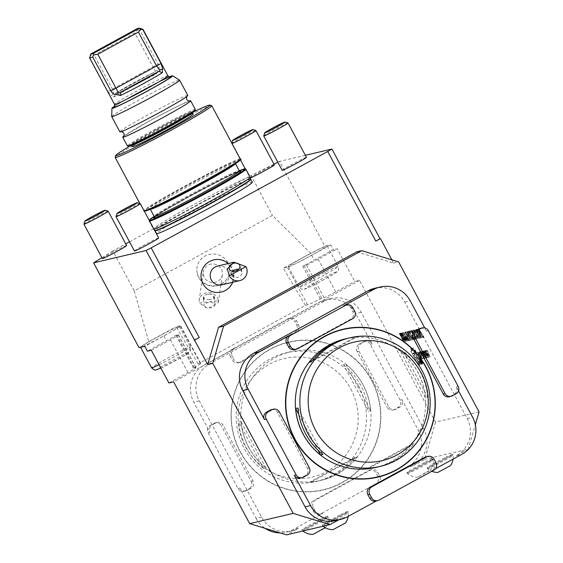 <?xml version="1.0" encoding="UTF-8"?>
<svg xmlns="http://www.w3.org/2000/svg" width="563" height="563" viewBox="0 0 563 563"><rect width="100%" height="100%" fill="white"/><g stroke="black" fill="none" stroke-linecap="round" stroke-linejoin="round"><path stroke-width="0.42" stroke-dasharray="2.81 2.11" d="M400.947 333.007L405.677 341.445L405.149 339.017L403.347 336.85L401.834 332.796L403.052 336.92L400.807 333.043M400.567 333.169L405.114 341.65L405.979 341.241L405.149 339.017M403.622 332.374L408.344 340.819L407.795 338.384L406.317 336.308L405.719 336.294L403.481 332.409M403.242 332.543L407.788 341.023L408.639 340.608L407.795 338.384M407.528 331.459L411.933 339.975L410.209 336.456L411.032 336.266L413.045 339.714L408.499 331.227L410.568 335.393L409.744 335.59L407.387 331.487M412.968 337.061L413.538 338.863L411.975 337.026L413.777 339.855L413.143 337.089L409.575 331.952L410.321 331.783L409.85 330.91L408.766 331.164L412.968 337.061L413.298 338.989L412.116 336.991M412.454 335.076L414.896 339.278L415.55 339.123L413.298 336.421L412.552 333.395L410.124 330.678L411.18 333.043L410.863 331.403L412.426 333.465L413.045 335.428L412.215 335.203L414.896 339.278M414.657 339.405L415.311 339.25L413.017 336.301L412.313 333.528L410.153 330.671L410.948 333.176L410.863 331.403L412.426 333.465M412.186 333.592L413.073 335.414L412.215 335.203M411.518 330.516L416.064 338.996L411.377 330.551M416.36 337.948L412.278 330.34L416.113 338.011M417.218 336.055L417.795 337.856L416.226 336.02L418.027 338.856L417.401 336.09L413.826 330.953L414.572 330.777L414.108 329.911L413.017 330.164L417.218 336.055L417.556 337.99L416.374 335.991M418.83 337.371L414.889 329.721L418.583 337.427M416.5 331.114L420.181 338.032L416.5 330.08L421.208 337.793L416.043 329.207L416.261 331.248L420.181 338.032M419.942 338.159L416.761 331.917L416.261 330.207L417.612 331.431M420.786 335.837L417.211 329.179L421.617 337.694L419.125 330.762L422.848 337.406L418.302 328.919L420.547 335.97L417.211 329.179M418.569 328.855L423.327 336.315L422.714 336.456L423.179 337.328L424.023 337.124L419.266 329.672L419.921 329.517L419.456 328.651L418.33 328.989L423.327 336.315M356.759 251.865L393.586 263.09L391.841 259.832M393.586 263.09L398.625 261.901M479.057 411.912L435.53 422.159L359.511 280.388L354.746 281.507L337.209 248.797L333.268 249.719L314.203 260.127A23.4 1.049 151.8 0 1 302.718 266.208L306.497 264.976A11.288 0.507 -28.2 0 0 318.144 259.198L337.209 248.797M305.35 155.311L279.459 161.405L324.942 246.221L326.772 245.792A22.02 0.985 151.8 0 1 327.117 245.792A22.02 0.985 151.8 0 1 308.172 257.066A22.02 0.985 151.8 0 1 288.305 266.602A22.02 0.985 151.8 0 1 305.639 256.193A22.02 0.985 151.8 0 1 326.772 245.792L330.664 244.877L333.268 249.719M411.018 348.624L414.03 347.92L422.56 363.832L419.548 364.535L411.018 348.624L409.829 349.278L414.03 347.92M427.345 350.095L430.076 356.745L429.555 356.872L425.339 350.566L426.571 351.762L427.528 351.537L426.972 350.186L427.345 350.095L426.156 350.749L428.879 357.399L430.076 356.745M427.76 355.654L428.239 356.935A10.197 1.682 61.4 0 1 428.056 357.216A10.197 1.682 61.4 0 1 427.986 357.238L426.853 357.505L423.383 351.031L424.692 352.734L425.522 352.537L424.713 350.714L425.065 350.629L426.071 352.895A10.197 1.682 61.4 0 1 425.945 353.135L426.029 353.297A10.197 1.682 61.4 0 1 426.36 353.43L427.76 355.654L426.571 356.309L427.043 357.582A10.197 1.682 61.4 0 1 426.86 357.864A10.197 1.682 61.4 0 1 426.789 357.892L425.663 358.159L422.187 351.678L423.503 353.381L424.326 353.191L425.522 352.537L424.333 353.184L423.524 351.368L423.876 351.284L424.882 353.543A10.197 1.682 61.4 0 1 424.755 353.782L425.945 353.135L424.84 353.944A10.197 1.682 61.4 0 1 425.164 354.078L426.571 356.309M425.839 356.112L426.318 357.385A10.197 1.682 61.4 0 1 426.135 357.667A10.197 1.682 61.4 0 1 426.064 357.695L425.389 357.85A10.197 1.682 61.4 0 1 424.896 357.723L421.659 351.678A10.197 1.682 61.4 0 1 421.842 351.403A10.197 1.682 61.4 0 1 421.912 351.375L422.588 351.213A10.197 1.682 61.4 0 1 423.08 351.347L425.058 354.648L424.15 354.859L423.657 353.93L424.206 353.803L423.925 353.275L423.341 352.508L422.56 352.691L424.052 355.788L424.636 356.562L425.417 356.372L425.255 355.774L425.839 356.112L424.65 356.759L425.128 358.033A10.197 1.682 61.4 0 1 424.945 358.314A10.197 1.682 61.4 0 1 424.868 358.342L424.192 358.504A10.197 1.682 61.4 0 1 423.707 358.371L420.47 352.332A10.197 1.682 61.4 0 1 420.652 352.051A10.197 1.682 61.4 0 1 420.723 352.023L421.398 351.868A10.197 1.682 61.4 0 1 421.884 351.995L423.869 355.295L422.961 355.506L422.461 354.577L423.017 354.451L422.736 353.93L423.925 353.275M421.821 352.867L420.842 353.092L423.615 358.265L423.263 358.349L419.787 351.875L421.124 351.558L421.821 352.867L419.653 353.747L420.842 353.092M422.194 360.672A2.892 0.479 61.4 0 1 423.102 363.318A2.892 0.479 61.4 0 1 421.293 361.01A2.892 0.479 61.4 0 1 420.329 358.244A2.892 0.479 61.4 0 1 422.194 360.672M419.702 353.381L419.146 352.023L419.519 351.938L422.25 358.589L421.729 358.708L417.514 352.41L418.745 353.606L419.702 353.381L418.513 354.028L417.957 352.677L419.146 352.023M405.578 331.917L410.884 340.221L407.098 331.558L408.161 334.373L407.436 334.542L405.733 331.881L405.339 332.043L410.884 340.221M404.959 332.064L409.16 340.629L409.998 340.425L405.107 332.029L404.72 332.191L409.041 339.672M402.306 332.684L407.028 341.129L406.479 338.694L405.001 336.618L404.403 336.604L402.165 332.719M401.926 332.853L406.472 341.333L407.323 340.918L406.479 338.694M399.596 333.324L403.995 341.84L404.621 341.565L403.791 339.334L401.989 337.167L400.476 333.12L401.693 337.237L399.449 333.359M399.209 333.486L403.762 341.973L404.621 341.565L403.791 339.334M340.629 514.589A14.448 0.647 151.8 0 1 347.744 511.422A14.448 0.647 151.8 0 1 335.316 518.819A14.448 0.647 151.8 0 1 322.275 525.075A14.448 0.647 151.8 0 1 340.629 514.589M320.467 519.332A14.448 0.647 151.8 0 1 327.589 516.165A14.448 0.647 151.8 0 1 315.153 523.562A14.448 0.647 151.8 0 1 302.113 529.825A14.448 0.647 151.8 0 1 320.467 519.332M338.757 519.832L341.931 518.101A27.524 27.123 -103.2 0 1 335.238 520.655M435.53 422.159L424.699 459.401L412.785 465.911A27.524 27.123 76.8 0 0 423.615 428.668L361.242 312.338A27.524 27.123 76.8 0 0 331.107 298.552A27.524 27.123 76.8 0 0 324.422 301.114L210.041 363.55A27.524 27.123 76.8 0 0 199.203 400.793L261.577 517.123A27.524 27.123 76.8 0 0 291.711 530.902A27.524 27.123 76.8 0 0 298.404 528.347L286.49 534.85M412.785 465.911L407.33 467.191L377.541 483.448A5.503 5.426 76.8 0 0 379.708 476.002L377.759 472.364A5.503 5.426 76.8 0 0 370.398 470.119L315.59 500.043A5.503 5.426 76.8 0 0 313.422 507.488L315.371 511.127A5.503 5.426 76.8 0 0 322.733 513.372L292.95 529.628A27.524 27.123 76.8 0 1 286.264 532.19A27.524 27.123 76.8 0 1 280.092 532.901M379.708 476.002L377.879 476.432A5.503 5.426 -103.2 0 1 375.711 483.884L320.903 513.801A5.503 5.426 -103.2 0 1 313.535 511.556L315.371 511.127M424.699 459.401L468.226 449.154L475.341 424.706M374.634 288.305A27.524 27.123 -103.2 0 1 404.769 302.092L467.142 418.422A27.524 27.123 -103.2 0 1 456.311 455.664L468.226 449.154M426.163 456.797A5.503 5.426 -103.2 0 1 432.194 459.556L434.143 463.187A5.503 5.426 -103.2 0 1 431.976 470.64L435.558 468.683M376.534 500.901L377.168 500.556A5.503 5.426 -103.2 0 1 375.831 501.07M445.474 457.353A14.448 0.647 151.8 0 1 452.596 454.186A14.448 0.647 151.8 0 1 440.167 461.583A14.448 0.647 151.8 0 1 427.127 467.839A14.448 0.647 151.8 0 1 445.474 457.353M425.318 462.096A14.448 0.647 151.8 0 1 432.433 458.929A14.448 0.647 151.8 0 1 420.005 466.326A14.448 0.647 151.8 0 1 406.965 472.589A14.448 0.647 151.8 0 1 425.318 462.096M168.879 382.974L187.943 372.565A11.288 0.507 -28.2 0 0 196.008 367.674A11.288 0.507 -28.2 0 0 195.833 367.674L193.552 368.216L194.27 367.702A23.4 1.049 -28.2 0 0 200.731 363.353A23.4 1.049 -28.2 0 0 200.365 363.353L198.127 363.881L305.357 305.343L307.595 304.815A23.4 1.049 -28.2 0 0 320.263 298.925L324.035 297.693A11.288 0.507 -28.2 0 0 335.689 291.916L354.746 281.507M359.511 280.388L173.643 381.855M151.334 350.256L170.399 339.848A11.288 0.507 -28.2 0 0 178.471 334.957A11.288 0.507 -28.2 0 0 178.295 334.957L176.008 335.499L176.726 334.985A23.4 1.049 151.8 0 1 166.458 340.777L147.4 351.185M198.127 363.881L176.085 326.765L180.223 325.794A23.4 1.049 151.8 0 1 180.589 325.794A23.4 1.049 151.8 0 1 163.861 335.928L144.797 346.336M305.357 305.343L283.316 268.227L310.635 253.315L272.457 215.411L134.247 290.86L112.839 250.936L125.739 243.892M234.018 276.546A5.503 5.426 -103.2 0 1 231.238 273.632L234.018 276.546L231.252 274.202L231.238 273.632M240.788 269.001L241.618 272.401L240.788 269.001M240.718 268.46A5.503 5.426 -103.2 0 1 241.618 272.401M232.625 271.289A5.503 4.011 -18.4 0 0 231.407 275.173A5.503 4.011 -18.4 0 0 237.896 277.242A5.503 4.011 -18.4 0 0 241.851 271.697A5.503 4.011 -18.4 0 0 238.557 269.318M217.487 266.067A9.634 9.494 -103.2 0 1 224.243 283.928A9.634 9.494 -103.2 0 1 221.906 284.822M212.378 291.683A16.461 16.214 76.8 0 0 233.075 272.555A16.461 16.214 76.8 0 0 206.269 263.829M204.186 297.039A5.503 5.306 8.3 0 0 203.644 300.895L204.186 297.039L203.539 299.586L204.031 305.639A5.503 2.745 175.4 0 1 209.295 302.458A5.503 2.745 175.4 0 1 215.003 304.752A5.503 2.745 175.4 0 1 210.203 307.884A5.503 2.745 175.4 0 1 204.031 305.639M214.489 298.629L212.87 295.955L214.482 299.544L214.489 298.629M214.482 299.544A5.503 5.306 8.3 0 0 212.87 295.955M209.527 299.558A5.503 2.745 175.4 0 1 203.356 297.32A5.503 2.745 175.4 0 1 207.036 294.386A5.503 2.745 175.4 0 1 210.217 294.125A5.503 2.745 175.4 0 1 214.327 296.427A5.503 2.745 175.4 0 1 209.527 299.558M218.205 300.684L218.303 302.549L208.014 308.608L199.133 303.056L218.205 300.684A9.634 9.282 8.3 0 0 207.339 292.654A9.634 9.282 8.3 0 0 199.133 300.487A9.634 9.282 8.3 0 0 199.133 303.056M211.498 264.04A9.634 9.282 8.3 0 0 203.292 271.866A9.634 9.282 8.3 0 0 211.491 282.436A9.634 9.282 8.3 0 0 222.357 274.638A9.634 9.282 8.3 0 0 211.498 264.04M221.541 283.766A16.496 15.891 8.3 0 0 229.007 274.92A16.496 15.891 8.3 0 0 215.812 254.216A16.496 15.891 8.3 0 0 196.825 269.825A16.496 15.891 8.3 0 0 197.057 272.393A16.496 15.891 8.3 0 0 197.536 274.364A16.496 15.891 8.3 0 0 221.541 283.766M232.005 143.509A13.765 0.612 151.8 0 1 231.682 143.537A13.765 0.612 151.8 0 1 231.682 143.502A13.765 0.612 151.8 0 1 242.787 136.886A13.765 0.612 151.8 0 1 255.729 130.525A13.765 0.612 151.8 0 1 255.919 130.51M250.366 177.866A13.765 0.612 151.8 0 1 250.099 177.88A13.765 0.612 151.8 0 1 260.936 171.377A13.765 0.612 151.8 0 1 274.146 164.875A13.765 0.612 151.8 0 1 274.357 164.875M83.943 224.151A13.765 0.612 151.8 0 1 95.048 217.536A13.765 0.612 151.8 0 1 107.983 211.174A13.765 0.612 151.8 0 1 108.173 211.16M102.36 258.53A13.765 0.612 151.8 0 1 113.191 252.027A13.765 0.612 151.8 0 1 126.401 245.524A13.765 0.612 151.8 0 1 126.619 245.524M179.034 326.441A22.02 0.985 151.8 0 1 179.372 326.441A22.02 0.985 151.8 0 1 162.038 336.85A22.02 0.985 151.8 0 1 140.905 347.251A22.02 0.985 151.8 0 1 140.56 347.251A22.02 0.985 151.8 0 1 157.893 336.843A22.02 0.985 151.8 0 1 179.034 326.441M330.664 244.877L311.606 255.278A23.4 1.049 151.8 0 1 287.454 267.256L283.316 268.227M134.247 290.86L148.766 341.678L176.085 326.765M129.525 241.83L251.049 175.487L272.457 215.411M279.459 161.405L277.819 162.214M273.956 164.129L251.049 175.487M112.839 250.936L101.917 257.706M282.176 170.329A13.765 0.612 151.8 0 1 293.006 163.826A13.765 0.612 151.8 0 1 306.216 157.323A13.765 0.612 151.8 0 1 306.434 157.323M252.308 182.236A54.365 2.435 -28.2 0 0 203.243 205.784A54.365 2.435 -28.2 0 0 156.486 233.617M134.43 250.978A13.765 0.612 151.8 0 1 145.261 244.476A13.765 0.612 151.8 0 1 158.477 237.973A13.765 0.612 151.8 0 1 158.689 237.973M324.942 246.221L310.635 253.315M148.766 341.678L139.068 347.688M332.965 529.67L345.654 522.865M341.122 515.504A14.448 0.647 151.8 0 1 348.244 512.337A14.448 0.647 151.8 0 1 348.244 512.351A14.448 0.647 151.8 0 1 335.808 519.74A14.448 0.647 151.8 0 1 322.775 526.004A14.448 0.647 151.8 0 1 322.768 525.997A14.448 0.647 151.8 0 1 341.122 515.504M437.817 472.434L450.506 465.636M445.973 458.275A14.448 0.647 151.8 0 1 453.088 455.108A14.448 0.647 151.8 0 1 453.095 455.115A14.448 0.647 151.8 0 1 440.66 462.505A14.448 0.647 151.8 0 1 427.627 468.775A14.448 0.647 151.8 0 1 427.62 468.761A14.448 0.647 151.8 0 1 445.973 458.275M426.796 471.928L430.343 470.379L417.655 477.185L426.796 471.928M425.811 463.018A14.448 0.647 151.8 0 1 432.933 459.851A14.448 0.647 151.8 0 1 432.933 459.858A14.448 0.647 151.8 0 1 420.498 467.248A14.448 0.647 151.8 0 1 407.464 473.518A14.448 0.647 151.8 0 1 407.457 473.511A14.448 0.647 151.8 0 1 425.811 463.018M312.81 534.421L321.945 529.164L325.337 527.763M320.959 520.254A14.448 0.647 151.8 0 1 328.081 517.087A14.448 0.647 151.8 0 1 328.081 517.094A14.448 0.647 151.8 0 1 315.653 524.484A14.448 0.647 151.8 0 1 302.62 530.754A14.448 0.647 151.8 0 1 302.605 530.747A14.448 0.647 151.8 0 1 320.959 520.254M263.758 135.957A13.765 0.612 151.8 0 1 274.864 129.335A13.765 0.612 151.8 0 1 287.799 122.98A13.765 0.612 151.8 0 1 287.989 122.959M116.013 216.607A13.765 0.612 151.8 0 1 127.118 209.985A13.765 0.612 151.8 0 1 140.06 203.63A13.765 0.612 151.8 0 1 140.25 203.609M90.868 53.949L90.432 55.653L94.19 55.125L134.796 32.957L137.696 29.853L136.436 29.072M137.696 29.853L139.906 30.275L158.097 64.203L152.988 66.884L155.353 71.234L153.354 72.655A27.524 1.232 -28.2 0 0 115.295 93.43L113.691 93.979L112.382 89.053L94.19 55.125M89.608 57.855A30.275 1.351 151.8 0 1 89.749 57.651L107.941 91.579L152.988 66.884L134.796 32.957M115.169 93.507L153.783 72.437L115.169 93.507M113.691 93.979L111.27 95.485L114.416 96.956A30.275 1.351 151.8 0 1 133.34 85.998A30.275 1.351 151.8 0 1 156.282 74.105L158.133 69.903C159.364 68.707 159.357 66.807 158.097 64.203M107.941 91.579L111.27 95.485M89.749 57.651L90.432 55.653M139.906 30.275A30.275 1.351 151.8 0 1 142.925 29.269M155.353 71.234L158.133 69.903M169.217 76.878A34.406 1.541 -28.2 0 0 141.552 90.727A34.406 1.541 -28.2 0 0 114.704 106.104M111.685 116.555A38.537 1.724 151.8 0 1 144.846 96.864A38.537 1.724 151.8 0 1 179.59 80.143M187.81 95.443A38.537 1.724 -28.2 0 0 147.429 115.162A38.537 1.724 -28.2 0 0 119.884 131.862M123.86 136.049A38.537 1.724 151.8 0 1 150.293 120.496A38.537 1.724 151.8 0 1 189.091 101.073M195.347 109.496A38.537 1.724 -28.2 0 0 154.966 129.223A38.537 1.724 -28.2 0 0 127.421 145.923M128.61 146.31A37.714 1.689 151.8 0 1 155.494 129.912A37.714 1.689 151.8 0 1 195.009 110.7M132.488 146.633A34.406 1.541 151.8 0 1 157.084 131.721A34.406 1.541 151.8 0 1 193.137 114.12M194.017 111.657A53.401 2.386 -28.2 0 0 129.954 146.007M211.639 105.633A54.78 2.449 -28.2 0 0 162.306 129.427A54.78 2.449 -28.2 0 0 115.183 157.351M250.19 177.127A54.914 2.456 -28.2 0 0 200.632 200.914A54.914 2.456 -28.2 0 0 153.396 229.028A54.914 2.456 -28.2 0 0 153.417 229.057A54.914 2.456 -28.2 0 0 153.931 229.099M420.441 328.349A5.503 5.426 -103.2 0 1 426.465 331.1L424.762 327.919M458.528 390.905L456.354 386.844A5.503 5.426 -103.2 0 1 454.186 394.29L450.611 396.239A5.503 5.426 -103.2 0 1 449.274 396.753M271.507 409.646A5.503 5.426 -103.2 0 1 277.531 412.405L307.419 468.142A5.503 5.426 -103.2 0 1 305.252 475.587L301.677 477.544A5.503 5.426 -103.2 0 1 300.339 478.05M344.95 305.329A5.503 5.426 -103.2 0 1 350.981 308.088L352.924 311.726A5.503 5.426 -103.2 0 1 350.763 319.172L295.955 349.088A5.503 5.426 -103.2 0 1 294.618 349.602M298.812 414.452L317.989 450.217M297.933 407.999L322.859 454.489M346.541 338.602A66.061 65.09 -103.2 0 1 354.796 337.371L312.366 360.538M354.796 337.371L357.09 336.836L311.374 361.791M357.09 336.836A66.061 65.09 76.8 0 0 347.681 338.321M366.26 468.958L411.975 444.003A66.061 65.09 -103.2 0 1 391.714 461.329A66.061 65.09 -103.2 0 1 376.809 467.191M368.554 468.423L414.262 443.468L411.975 444.003M377.956 466.931A66.061 65.09 76.8 0 0 394.009 460.787A66.061 65.09 76.8 0 0 414.262 443.468M425.417 397.795L400.49 351.305A66.061 65.09 -103.2 0 1 425.417 397.795L427.704 397.253L402.777 350.763L400.49 351.305M427.704 397.253A66.061 65.09 76.8 0 0 402.777 350.763M375.62 467.48A66.061 65.09 76.8 0 0 391.623 461.35A66.061 65.09 76.8 0 0 421.251 379.941A66.061 65.09 76.8 0 0 345.344 338.87M210.041 363.55L204.587 364.838L234.377 348.574A5.503 5.426 76.8 0 0 232.209 356.02L230.373 356.456L232.322 360.088L234.159 359.658A5.503 5.426 76.8 0 0 241.52 361.903L296.328 331.987A5.503 5.426 76.8 0 0 298.496 324.534L296.546 320.903A5.503 5.426 76.8 0 0 289.178 318.658L318.968 302.394A27.524 27.123 76.8 0 1 325.653 299.84A27.524 27.123 76.8 0 1 355.788 313.619L372.037 343.916A5.503 5.426 76.8 0 0 364.669 341.671L361.094 343.62A5.503 5.426 76.8 0 0 358.927 351.073L388.815 406.81A5.503 5.426 76.8 0 0 396.183 409.055L399.751 407.105A5.503 5.426 76.8 0 0 401.919 399.653L418.161 429.949A27.524 27.123 76.8 0 1 407.33 467.191M230.373 356.456A5.503 5.426 -103.2 0 1 232.54 349.004L287.348 319.087A5.503 5.426 -103.2 0 1 294.709 321.332L296.546 320.903M298.496 324.534L296.659 324.971L294.709 321.332M296.659 324.971A5.503 5.426 -103.2 0 1 294.498 332.416L296.328 331.987M241.52 361.903L239.69 362.333L294.498 332.416M239.69 362.333A5.503 5.426 -103.2 0 1 232.322 360.088M364.669 341.671L362.839 342.1L359.264 344.056L361.094 343.62M362.839 342.1A5.503 5.426 -103.2 0 1 370.201 344.345L400.089 400.089A5.503 5.426 -103.2 0 1 397.921 407.535L399.751 407.105M396.183 409.055L394.346 409.484L397.921 407.535M394.346 409.484A5.503 5.426 -103.2 0 1 386.985 407.239L388.815 406.81M358.927 351.073L357.097 351.502L386.985 407.239M357.097 351.502A5.503 5.426 -103.2 0 1 359.264 344.056M261.577 517.123L256.123 518.403L239.88 488.107A5.503 5.426 76.8 0 0 247.248 490.352L245.412 490.788L248.987 488.832L250.824 488.402A5.503 5.426 76.8 0 0 252.991 480.957L223.103 425.213A5.503 5.426 76.8 0 0 215.735 422.968L212.16 424.924A5.503 5.426 76.8 0 0 209.992 432.37L193.749 402.081A27.524 27.123 76.8 0 1 204.587 364.838M245.412 490.788A5.503 5.426 -103.2 0 1 238.05 488.543L208.162 432.799A5.503 5.426 -103.2 0 1 210.33 425.354L212.16 424.924M215.735 422.968L210.33 425.354M213.905 423.404A5.503 5.426 -103.2 0 1 221.266 425.649L223.103 425.213M252.991 480.957L251.154 481.386L221.266 425.649M251.154 481.386A5.503 5.426 -103.2 0 1 248.987 488.832M377.879 476.432L375.929 472.8L377.759 472.364M313.422 507.488L311.592 507.917L313.535 511.556M311.592 507.917A5.503 5.426 -103.2 0 1 313.753 500.472L315.59 500.043M370.398 470.119L368.561 470.555L313.753 500.472M368.561 470.555A5.503 5.426 -103.2 0 1 375.929 472.8M232.209 356.02L234.159 359.658M247.248 490.352L250.824 488.402M256.123 518.403A27.524 27.123 76.8 0 0 265.138 528.34M371.728 380.109A75.97 74.851 76.8 0 0 270.092 349.123A75.97 74.851 76.8 0 0 240.19 451.913A75.97 74.851 76.8 0 0 341.825 482.899A75.97 74.851 76.8 0 0 371.728 380.109M350.848 389.075A60.903 60.002 -103.2 0 1 296.659 478.684A60.903 60.002 -103.2 0 1 246.868 385.81A60.903 60.002 -103.2 0 1 350.848 389.075M265.863 467.909L240.936 421.42A66.061 65.09 76.8 0 0 248.628 447.261A66.061 65.09 76.8 0 0 265.863 467.909L263.568 468.444L238.642 421.954L240.936 421.42M263.568 468.444A66.061 65.09 -103.2 0 1 246.341 447.803A66.061 65.09 -103.2 0 1 238.642 421.954M357.266 456.882L311.55 481.837A66.061 65.09 76.8 0 0 320.959 480.352A66.061 65.09 76.8 0 0 357.266 456.882L354.971 457.423L309.263 482.378L311.55 481.837M354.971 457.423A66.061 65.09 -103.2 0 1 318.665 480.886A66.061 65.09 -103.2 0 1 309.263 482.378M345.781 364.184L370.707 410.673A66.061 65.09 76.8 0 0 345.781 364.184L343.493 364.718L368.42 411.208L370.707 410.673M343.493 364.718A66.061 65.09 -103.2 0 1 368.42 411.208M358.518 385.88A66.061 65.09 76.8 0 0 286.194 352.797A66.061 65.09 76.8 0 0 244.138 448.324A66.061 65.09 76.8 0 0 316.469 481.407A66.061 65.09 76.8 0 0 358.518 385.88M248.719 447.24A66.061 65.09 -103.2 0 1 290.775 351.72A66.061 65.09 -103.2 0 1 369.272 401.109A66.061 65.09 -103.2 0 1 321.051 480.33A66.061 65.09 -103.2 0 1 248.719 447.24M240.38 451.793A75.695 74.583 -103.2 0 1 307.729 340.418A75.695 74.583 -103.2 0 1 369.624 455.854A75.695 74.583 -103.2 0 1 240.38 451.793M412.834 348.567L421.37 364.479L418.358 365.19L409.829 349.278M418.358 365.19L419.548 364.535M421.37 364.479L422.56 363.832M417.056 356.534A8.762 1.443 61.4 0 1 419.794 364.571A8.762 1.443 61.4 0 1 414.326 357.568A8.762 1.443 61.4 0 1 411.398 349.187A8.762 1.443 61.4 0 1 417.056 356.534M418.246 355.886A8.762 1.443 61.4 0 1 420.99 363.916A8.762 1.443 61.4 0 1 415.522 356.921A8.762 1.443 61.4 0 1 412.588 348.539A8.762 1.443 61.4 0 1 418.246 355.886M420.519 363.184L413.784 353.015L416.064 352.48L420.519 363.184L419.329 363.839L412.595 353.67L413.784 353.015M412.595 353.67L414.868 353.128L419.329 363.839M414.868 353.128L416.064 352.48M429.28 355.816L427.957 352.586L427.233 352.755L429.28 355.816L428.091 356.463L426.761 353.233L427.957 352.586M426.761 353.233L426.043 353.409L428.091 356.463M426.043 353.409L427.233 352.755M428.879 357.399L428.366 357.519L424.143 351.221L425.375 352.41L426.332 352.185L425.776 350.833L426.156 350.749M425.776 350.833L426.972 350.186M426.332 352.185L427.528 351.537M425.375 352.41L426.571 351.762M424.516 351.129L425.712 350.482M424.143 351.221L425.339 350.566M428.366 357.519L429.555 356.872M423.876 351.284L425.065 350.629M423.524 351.368L424.713 350.714M423.503 353.381L424.692 352.734M422.546 351.594L423.735 350.946M422.187 351.678L423.383 351.031M425.663 358.159L426.853 357.505M425.318 356.766L424.15 354.591L426.17 353.747L427.345 355.922L426.142 356.576M424.15 354.591L424.981 354.401L425.565 355.169L426.754 354.521M426.149 356.569L425.565 355.169M425.339 353.944L426.508 356.119M425.255 355.774L424.066 356.428L424.65 356.759M424.425 356.344L425.621 355.689M424.066 356.428L424.228 357.026L425.417 356.372L423.439 357.209L422.855 356.442L424.052 355.788M422.736 353.93L422.151 353.156L421.37 353.339L422.855 356.442M423.017 354.451L424.206 353.803M422.461 354.577L423.657 353.93M422.961 355.506L424.15 354.859M423.869 355.295L425.058 354.648M419.653 353.747L422.426 358.92L422.074 359.004L418.598 352.522L419.928 352.213L420.631 353.515M419.928 352.213L421.124 351.558M418.598 352.522L419.787 351.875M422.074 359.004L423.263 358.349M422.426 358.92L423.615 358.265M420.913 361.34A2.336 0.387 61.4 0 1 421.645 363.487A2.336 0.387 61.4 0 1 420.181 361.622A2.336 0.387 61.4 0 1 419.4 359.384A2.336 0.387 61.4 0 1 420.913 361.34M422.102 360.693A2.336 0.387 61.4 0 1 422.834 362.839A2.336 0.387 61.4 0 1 421.377 360.967A2.336 0.387 61.4 0 1 420.596 358.73A2.336 0.387 61.4 0 1 422.102 360.693M421.004 361.319A2.892 0.479 61.4 0 1 421.905 363.972A2.892 0.479 61.4 0 1 420.104 361.664A2.892 0.479 61.4 0 1 419.139 358.898A2.892 0.479 61.4 0 1 421.004 361.319M421.757 360.721L422.637 362.445L420.814 359.37L421.645 360.721L420.448 361.376L421.631 360.728L421.18 359.285L421.757 360.721L420.561 361.376L421.159 362.199L422.356 361.552M421.159 362.199L421.448 363.1L422.658 362.438L421.23 363.149L419.562 360.038L420.364 361.397L419.921 359.954L420.526 361.221L421.715 360.566M419.991 359.94L421.18 359.285M419.921 359.954L421.11 359.3M420.364 361.397L421.553 360.749M419.625 360.024L420.814 359.37M419.562 360.038L420.751 359.384M421.23 363.149L422.426 362.502M422.292 362.122L421.905 361.073L422.292 362.122L421.258 362.734L420.554 361.763L421.75 361.108M421.096 362.769L420.554 361.763M417.957 352.677L418.33 352.586L421.061 359.243L420.54 359.363L416.324 353.057L417.556 354.254L418.513 354.028M417.556 354.254L418.745 353.606M416.697 352.973L417.887 352.325M416.324 353.057L417.514 352.41M420.54 359.363L421.729 358.708M421.061 359.243L422.25 358.589M418.33 352.586L419.519 351.938M421.455 357.653L420.132 354.43L419.414 354.599L421.455 357.653L420.265 358.307L418.942 355.077L420.132 354.43M418.942 355.077L418.218 355.246L420.265 358.307M418.218 355.246L419.414 354.599M423.087 336.442L422.714 336.456M422.475 336.583L423.179 337.328M422.94 337.455L424.023 337.124M423.784 337.258L419.266 329.672M419.027 329.805L419.921 329.517M419.681 329.651L419.456 328.651M419.217 328.778L418.33 328.989M416.831 329.341L421.617 337.694M421.405 337.814L419.125 330.762M418.886 330.889L422.707 337.434M422.468 337.568L422.848 337.406M422.609 337.533L418.302 328.919M418.035 329.059L420.547 335.97M417.373 331.558L421.061 337.821M420.821 337.955L421.208 337.793M420.969 337.92L415.804 329.341L416.261 331.248M418.344 337.561L419.139 338.279M418.9 338.405L419.435 338.208M419.203 338.335L414.889 329.721M414.509 329.89L418.59 337.497M415.994 336.153L418.027 338.856L417.401 336.09M417.162 336.224L413.826 330.953M413.594 331.086L414.572 330.777M414.34 330.91L414.108 329.911M413.868 330.038L413.017 330.164M412.778 330.291L415.522 333.528M415.283 333.662L416.979 336.188M415.874 338.138L416.676 338.856M416.437 338.989L416.972 338.785M416.733 338.919L412.426 330.305M412.039 330.467L416.12 338.082M411.138 330.685L415.923 339.032M415.684 339.165L416.064 338.996M415.825 339.13L411.279 330.65M411.736 337.153L413.777 339.855L413.143 337.089M412.904 337.223L409.575 331.952M409.336 332.086L410.321 331.783M410.082 331.91L409.85 330.91M409.618 331.037L408.766 331.164M408.527 331.297L411.264 334.528M411.032 334.661L412.728 337.188M407.148 331.621L411.933 339.975M411.694 340.101L412.081 339.939M411.842 340.066L410.209 336.456M409.977 336.59L411.032 336.266M410.793 336.392L412.897 339.742M412.665 339.876L413.045 339.714M412.806 339.841L408.499 331.227M408.112 331.396L410.568 335.393M410.328 335.527L409.744 335.59M409.505 335.717L407.288 331.586M410.666 340.348L407.098 331.558M406.704 331.727L408.161 334.373M407.922 334.499L407.436 334.542M407.197 334.668L405.733 331.881M407.739 335.52L408.316 335.386L409.765 338.694L407.739 335.52L408.555 335.259L410.005 338.56L407.978 335.393M408.456 339.883L409.16 340.629M408.921 340.756L409.998 340.425M409.765 340.559L409.533 339.559M408.949 339.771L405.107 332.029M407.556 338.518L406.317 336.308M406.085 336.435L405.719 336.294M405.487 336.421L403.382 332.508M407.408 338.546L407.464 340.115L405.951 337.293L407.647 338.412L407.703 339.989L406.19 337.16L407.647 338.412M406.24 338.827L405.001 336.618M404.769 336.744L404.403 336.604M404.171 336.73L402.066 332.817M406.092 338.856L406.148 340.425L404.635 337.603L406.331 338.722L406.387 340.298L404.874 337.469L406.331 338.722M404.91 339.144L403.347 336.85M403.108 336.984L401.834 332.796M401.419 332.972L403.164 336.892M402.812 337.047L400.715 333.134M404.762 339.179L404.797 340.749L403.277 337.92L405.001 339.053L405.029 340.615L403.516 337.793L405.001 339.053M403.551 339.468L401.989 337.167M401.75 337.3L400.476 333.12M400.061 333.289L401.806 337.209M401.454 337.371L399.357 333.458M403.411 339.503L403.439 341.065L401.919 338.236L403.643 339.369L403.678 340.939L402.158 338.11L403.643 339.369M341.931 518.101L347.378 516.813M298.404 528.347L292.95 529.628M322.733 513.372L320.903 513.801M375.711 483.884L377.541 483.448M456.311 455.664L461.759 454.376M431.976 470.64L433.806 470.204M378.998 500.127L377.168 500.556M195.833 367.674L178.295 334.957M187.943 372.565L170.399 339.848M200.365 363.353L180.223 325.794M194.27 367.702L176.726 334.985M193.552 368.216L176.008 335.499M335.689 291.916L318.144 259.198M324.035 297.693L306.497 264.976M321.755 298.228L304.21 265.511M320.263 298.925L302.718 266.208M307.595 304.815L287.454 267.256M337.821 266.39A22.02 0.985 -28.2 0 0 316.68 276.792A22.02 0.985 -28.2 0 0 299.347 287.2A22.02 0.985 -28.2 0 0 319.221 277.665A22.02 0.985 -28.2 0 0 338.159 266.39A22.02 0.985 -28.2 0 0 337.821 266.39M336.195 271.978A17.889 0.802 151.8 0 1 315.54 284.055A17.889 0.802 151.8 0 1 310.382 285.265A17.889 0.802 151.8 0 1 336.195 271.978M159.083 364.704A22.02 0.985 -28.2 0 0 179.745 353.775A22.02 0.985 -28.2 0 0 190.421 347.04A22.02 0.985 -28.2 0 0 190.076 347.04A22.02 0.985 -28.2 0 0 168.942 357.442A22.02 0.985 -28.2 0 0 151.609 367.85M188.45 352.628A17.889 0.802 151.8 0 1 167.795 364.704A17.889 0.802 151.8 0 1 162.637 365.915A17.889 0.802 151.8 0 1 188.45 352.628M163.861 335.928L166.458 340.777M311.606 255.278L314.203 260.127M114.416 96.956L115.295 93.43M156.282 74.105L153.354 72.655M167.929 75.836A30.275 1.351 -28.2 0 0 136.204 91.333A30.275 1.351 -28.2 0 0 114.556 104.458M158.9 81.853A32.478 1.45 -28.2 0 0 136.872 93.359A32.478 1.45 -28.2 0 0 114.5 106.548M155.951 129.807A34.955 1.562 -28.2 0 0 138.47 142.059A34.955 1.562 -28.2 0 0 190.892 113.444A34.955 1.562 -28.2 0 0 155.951 129.807M131.946 145.233A34.406 1.541 151.8 0 1 131.707 145.184A34.406 1.541 151.8 0 1 156.303 130.271A34.406 1.541 151.8 0 1 192.356 112.663A34.406 1.541 151.8 0 1 192.272 112.889M240.324 159.019A54.78 2.449 -28.2 0 0 190.892 182.743A54.78 2.449 -28.2 0 0 143.776 210.787A54.78 2.449 -28.2 0 0 144.156 210.872M239.908 159.681A54.224 2.428 -28.2 0 0 185.586 186.262A54.224 2.428 -28.2 0 0 145.367 211.012M149.533 208.739A49.41 2.21 -28.2 0 0 220.816 172.039A49.41 2.21 -28.2 0 0 206.572 175.389A49.41 2.21 -28.2 0 0 149.533 208.739M235.404 163.537A48.305 2.161 -28.2 0 0 235.404 163.53A48.305 2.161 -28.2 0 0 191.807 184.453A48.305 2.161 -28.2 0 0 150.258 209.183A48.305 2.161 -28.2 0 0 150.258 209.19L149.8 208.634C155.782 208.254 235.763 165.015 235.397 162.644L235.404 163.537M239.296 170.786L196.107 192.447L154.142 216.438A54.365 2.435 -28.2 0 1 196.1 192.455A54.365 2.435 -28.2 0 1 239.296 170.786A48.305 2.161 -28.2 0 0 195.706 191.723A48.305 2.161 -28.2 0 0 154.156 216.459M238.571 171.701A49.41 2.21 -28.2 0 0 196.206 192.652A49.41 2.21 -28.2 0 0 155.311 216.347M245.904 169.132A54.914 2.456 -28.2 0 0 196.346 192.919A54.914 2.456 -28.2 0 0 149.111 221.034A54.914 2.456 -28.2 0 0 149.638 221.097M250.655 179.083A54.4 2.435 -28.2 0 0 201.547 202.624A54.4 2.435 -28.2 0 0 154.769 230.499M250.746 179.33A54.365 2.435 -28.2 0 0 201.688 202.87A54.365 2.435 -28.2 0 0 154.924 230.703M426.465 331.1L428.302 330.671M452.448 395.81L450.611 396.239M454.186 394.29L456.023 393.861M458.183 386.408L456.354 386.844M435.973 462.758L434.143 463.187M432.194 459.556L434.024 459.119M303.513 477.107L301.677 477.544M305.252 475.587L307.088 475.158M309.256 467.712L307.419 468.142M277.531 412.405L279.368 411.968M297.785 348.659L295.955 349.088M350.763 319.172L352.593 318.742M354.76 311.29L352.924 311.726M350.981 308.088L352.811 307.658M467.142 418.422L472.596 417.134M404.769 302.092L410.223 300.811M401.919 399.653L400.089 400.089M370.201 344.345L372.037 343.916M289.178 318.658L287.348 319.087M232.54 349.004L234.377 348.574M209.992 432.37L208.162 432.799M238.05 488.543L239.88 488.107M324.422 301.114L318.968 302.394M361.242 312.338L355.788 313.619M423.615 428.668L418.161 429.949M199.203 400.793L193.749 402.081M427.043 357.582L428.239 356.935M426.015 355.267L427.204 354.62M425.164 354.078L426.36 353.43M424.882 353.543L426.071 352.895M424.403 352.269L425.6 351.622M424.052 352.347L425.241 351.699M426.789 357.892L427.986 357.238M424.981 354.401L426.17 353.747M425.867 355.732L427.057 355.084M425.128 358.033L426.318 357.385M423.439 357.209L424.636 356.562M421.645 354.183L422.841 353.536M421.37 353.339L422.56 352.691L421.363 353.346M422.151 353.156L423.341 352.508M422.736 353.184L423.925 352.537M421.884 351.995L423.08 351.347M421.398 351.868L422.588 351.213M420.723 352.023L421.912 351.375M420.47 352.332L421.659 351.678M420.941 353.606L422.13 352.959M422.855 357.181L424.052 356.534M423.707 358.371L424.896 357.723M424.192 358.504L425.389 357.85M424.868 358.342L426.064 357.695M420.364 360.806L421.553 360.158M420.209 360.637L421.398 359.982M421.258 362.734L422.447 362.086L421.258 362.734M420.716 361.728L421.905 361.073M196.008 367.674L178.471 334.957M200.731 363.353L180.589 325.794M193.51 368.216L175.966 335.499M241.851 271.697L241.365 270.219M241.084 269.381L239.775 265.433M231.407 275.173L229.324 268.91M232.73 282.274A16.517 16.517 0 0 0 228.311 263.519M203.356 297.32L203.539 299.586M214.327 296.427L215.003 304.752M210.217 294.125L207.036 294.386M218.303 302.549L222.357 274.638M199.133 300.487L203.292 271.866M197.416 274.061A16.517 16.517 0 0 0 228.965 275.047M196.839 270.289A16.517 16.517 0 0 0 196.959 271.795M231.801 143.122L231.682 143.502M231.682 143.537L240.331 159.667M245.208 168.752L250.099 177.88M288.305 266.602L299.347 287.2C301.592 289.326 302.915 290.058 303.316 289.403C302.415 290.508 308.264 287.792 320.882 281.254C333.585 274.216 339.215 270.775 337.786 270.93C338.567 270.944 338.694 269.431 338.159 266.39L327.117 245.792M179.372 326.441L190.421 347.04L190.498 350.833L189.288 352.389L183.665 356.034L160.919 368.125M348.18 516.377A15.546 15.546 0 0 0 348.244 512.351M322.275 525.075L322.768 525.997M347.744 511.422L348.244 512.337M427.127 467.839L427.62 468.761A15.546 15.546 0 0 0 431.807 471.294M453.032 459.141A15.546 15.546 0 0 0 453.095 455.115M452.596 454.186L453.088 455.108M406.965 472.589L407.457 473.511A15.546 15.546 0 0 0 417.655 477.185M430.343 470.379A15.546 15.546 0 0 0 432.933 459.865L432.433 458.929M325.498 527.615A15.546 15.546 0 0 0 328.081 517.094L327.589 516.165M302.113 529.825L302.605 530.747M114.38 106.703C112.931 107.371 122.255 101.249 136.886 93.352C150.785 85.822 161.109 80.593 167.865 77.68L169.892 76.934M189.351 101.051L179.879 105.168L150.314 120.489L123.698 136.253M121.46 131.566L121.2 131.587C116.921 135.592 190.561 96.357 186.846 96.386L186.691 96.59M192.419 112.79L192.335 112.269C193.01 113.888 132.382 146.401 131.39 144.951L131.777 145.303M144.304 211.153L139.863 203.496M240.035 171.3C238.149 169.569 153.755 214.82 154.163 217.346M149.181 220.239L149.111 221.034L153.396 229.028M154.558 230.267L153.417 229.057M394.846 409.568L393.009 409.998M364.177 341.593L366.006 341.157M288.685 318.574L290.515 318.144M240.183 362.417L238.353 362.846M217.072 422.461L215.242 422.89M244.075 491.295L245.911 490.866M319.566 514.315L321.396 513.878M371.735 469.612L369.898 470.042M291.711 530.902L286.264 532.19M331.107 298.552L325.653 299.84M316.469 481.407L318.665 480.886M286.194 352.797L290.775 351.72M419.794 364.571L420.99 363.916M411.398 349.187L412.588 348.539M426.86 357.864L428.056 357.216M420.652 352.051L421.842 351.403M424.945 358.314L426.135 357.667M421.645 363.487L422.834 362.839M419.4 359.384L420.596 358.73M421.905 363.972L423.102 363.318M419.139 358.898L420.329 358.244"/><path stroke-width="0.84" d="M391.841 259.832L380.461 238.613L380.011 238.719L331.931 149.047L305.35 155.311M475.341 424.706L479.057 411.912L398.625 261.901L361.798 250.676L223.588 326.125L212.758 363.367L207.712 364.55L218.55 327.307L223.588 326.125M330.017 524.603L286.49 534.85L249.662 523.625L293.189 513.379L330.017 524.603L338.757 519.832M435.558 468.683L461.759 454.376A27.524 27.123 -103.2 0 0 472.596 417.134L458.528 390.905M377.66 500.634L375.831 501.07A5.503 5.426 -103.2 0 1 369.807 498.311L371.636 497.882A5.503 5.426 76.8 0 0 378.998 500.127L433.806 470.204A5.503 5.426 76.8 0 0 435.973 462.758L434.024 459.119A5.503 5.426 76.8 0 0 426.663 456.875L424.826 457.311A5.503 5.426 -103.2 0 1 426.163 456.797L428 456.368M367.949 290.867L373.403 289.586A27.524 27.123 -103.2 0 1 380.088 287.024L374.634 288.305A27.524 27.123 -103.2 0 0 367.949 290.867L253.568 353.304A27.524 27.123 -103.2 0 0 242.73 390.546L305.104 506.876A27.524 27.123 -103.2 0 0 335.238 520.655L340.692 519.375A27.524 27.123 -103.2 0 0 347.378 516.813L376.534 500.901M380.461 238.613L375.817 241.147A233.969 10.465 -28.2 0 0 380.011 238.719M101.917 257.706L93.592 262.865L146.063 250.514L207.712 364.55M93.592 262.865L139.068 347.688L144.797 346.336L147.4 351.185L151.334 350.256L168.879 382.974L173.643 381.855L249.662 523.625M212.758 363.367L293.189 513.379M194.144 340.179A233.969 10.465 -28.2 0 0 199.239 337.54L194.594 340.073M361.798 250.676L356.759 251.865L218.55 327.307M238.557 269.318A5.503 4.011 -18.4 0 0 234.145 270.163A5.503 4.011 -18.4 0 0 232.625 271.289M232.062 263.899A5.503 4.011 -18.4 0 0 229.324 268.91A5.503 4.011 -18.4 0 0 235.813 270.979A5.503 4.011 -18.4 0 0 239.775 265.433A5.503 4.011 -18.4 0 0 232.062 263.899M245.961 266.672L233.87 262.21L227.332 269.001L229.282 275.779L245.961 266.672A9.634 9.494 -103.2 0 1 239.831 280.599A9.634 9.494 -103.2 0 1 229.282 275.779M239.831 280.599L221.906 284.822A9.634 9.494 -103.2 0 1 210.456 277.615A9.634 9.494 -103.2 0 1 217.487 266.067L233.87 262.21M228.311 263.519A16.517 16.517 0 0 0 206.269 263.829A16.461 16.214 76.8 0 0 212.378 291.683M252.681 129.596A11.485 0.514 151.8 0 1 252.836 129.581A11.485 0.514 151.8 0 1 242.977 135.479A11.485 0.514 151.8 0 1 232.618 140.426A11.485 0.514 151.8 0 1 241.879 134.902A11.485 0.514 151.8 0 1 252.681 129.596M252.836 129.581L255.919 130.51A13.765 0.612 151.8 0 1 255.94 130.525A13.765 0.612 151.8 0 1 245.362 136.893A13.765 0.612 151.8 0 1 232.005 143.509M255.94 130.525L274.357 164.875A13.765 0.612 151.8 0 1 263.66 171.307A13.765 0.612 151.8 0 1 250.366 177.866M104.936 210.245A11.485 0.514 151.8 0 1 105.098 210.231A11.485 0.514 151.8 0 1 95.238 216.129A11.485 0.514 151.8 0 1 84.872 221.076A11.485 0.514 151.8 0 1 94.141 215.552A11.485 0.514 151.8 0 1 104.936 210.245M105.098 210.231L108.173 211.16A13.765 0.612 151.8 0 1 108.202 211.174A13.765 0.612 151.8 0 1 96.364 218.226A13.765 0.612 151.8 0 1 83.943 224.187A13.765 0.612 151.8 0 1 83.943 224.151L84.872 221.076M108.202 211.174L126.619 245.524A13.765 0.612 151.8 0 1 114.775 252.569A13.765 0.612 151.8 0 1 102.36 258.53L83.943 224.187M125.739 243.892L129.525 241.83M146.063 250.514A233.969 10.465 -28.2 0 0 151.158 247.875L199.239 337.54M375.817 241.147L327.736 151.482A233.969 10.465 -28.2 0 0 331.931 149.047M327.736 151.482L151.158 247.875M277.819 162.214L273.956 164.129M284.906 122.03L287.989 122.959A13.765 0.612 151.8 0 1 288.017 122.98L306.434 157.323A13.765 0.612 151.8 0 1 295.596 163.826A13.765 0.612 151.8 0 1 282.387 170.329A13.765 0.612 151.8 0 1 282.176 170.329L263.758 135.986A13.765 0.612 151.8 0 1 263.758 135.957L264.687 132.875A11.485 0.514 151.8 0 1 273.956 127.351A11.485 0.514 151.8 0 1 284.751 122.051A11.485 0.514 151.8 0 1 284.906 122.03A11.485 0.514 151.8 0 1 275.054 127.928A11.485 0.514 151.8 0 1 264.687 132.875M154.924 230.703L156.486 233.617A54.365 2.435 -28.2 0 0 157.33 233.617A54.365 2.435 -28.2 0 0 209.513 207.93A54.365 2.435 -28.2 0 0 252.308 182.236L250.746 179.33A54.365 2.435 -28.2 0 1 207.951 205.023A54.365 2.435 -28.2 0 1 155.768 230.71A54.365 2.435 -28.2 0 1 154.924 230.703L154.769 230.499A54.4 2.435 -28.2 0 0 155.606 230.471A54.4 2.435 -28.2 0 0 207.536 204.925A54.4 2.435 -28.2 0 0 250.655 179.083L250.204 177.155A54.914 2.456 -28.2 0 0 250.19 177.127L245.637 168.865L239.296 170.786L235.404 163.537A48.305 2.161 -28.2 0 1 197.324 186.388A48.305 2.161 -28.2 0 1 151.011 209.19A48.305 2.161 -28.2 0 1 150.258 209.19L154.156 216.459A48.305 2.161 -28.2 0 0 154.909 216.459A48.305 2.161 -28.2 0 0 201.273 193.637A48.305 2.161 -28.2 0 0 239.303 170.8L240.035 171.3M137.168 202.68L140.25 203.609A13.765 0.612 151.8 0 1 140.271 203.63L158.689 237.973A13.765 0.612 151.8 0 1 147.858 244.476A13.765 0.612 151.8 0 1 134.648 250.978A13.765 0.612 151.8 0 1 134.43 250.978L116.013 216.635A13.765 0.612 151.8 0 1 116.013 216.607L116.949 213.525A11.485 0.514 151.8 0 1 126.211 208A11.485 0.514 151.8 0 1 137.013 202.701A11.485 0.514 151.8 0 1 137.168 202.68A11.485 0.514 151.8 0 1 127.308 208.577A11.485 0.514 151.8 0 1 116.949 213.525M348.18 516.377A15.546 15.546 0 0 1 345.654 522.865L332.965 529.67A15.546 15.546 0 0 1 323.056 526.243M453.032 459.141A15.546 15.546 0 0 1 450.506 465.636L437.817 472.434A15.546 15.546 0 0 1 431.807 471.294M325.337 527.763L312.81 534.421A15.546 15.546 0 0 1 302.901 530.986M288.017 122.98A13.765 0.612 151.8 0 1 276.18 130.025A13.765 0.612 151.8 0 1 263.758 135.986M140.271 203.63A13.765 0.612 151.8 0 1 128.434 210.675A13.765 0.612 151.8 0 1 116.013 216.635M139.202 28.15L142.925 29.269A30.275 1.351 151.8 0 1 142.974 29.311A30.275 1.351 151.8 0 1 142.833 29.579L161.032 63.506L115.985 88.201L118.448 92.86L120.813 92.128A27.524 1.232 -28.2 0 0 158.872 71.353L160.11 70.115L156.584 66.04L138.392 32.112L97.793 54.273L93.564 54.914L92.677 56.962A30.275 1.351 151.8 0 1 89.608 57.926A30.275 1.351 151.8 0 1 89.608 57.855L90.734 54.139A27.524 1.232 -28.2 0 0 93.549 53.316L139.117 28.439A27.524 1.232 -28.2 0 0 139.202 28.15A27.524 1.232 -28.2 0 0 136.436 29.072L90.868 53.949A27.524 1.232 -28.2 0 0 90.734 54.139M92.677 56.962L110.869 90.889L115.985 88.201L97.793 54.273M142.833 29.579L140.834 29.114L138.392 32.112M140.834 29.114L139.117 28.439M93.549 53.316L93.564 54.914M110.869 90.889C112.368 93.416 114 94.591 115.788 94.422L118.448 92.86M160.11 70.115L162.651 68.841L162.348 72.676A30.275 1.351 151.8 0 1 120.482 95.527L115.788 94.422M161.032 63.506L162.651 68.841M114.704 106.104A34.406 1.541 -28.2 0 0 111.953 108.3A34.406 1.541 -28.2 0 0 148.006 90.734A34.406 1.541 -28.2 0 0 172.574 75.801A34.406 1.541 -28.2 0 0 169.217 76.878M172.574 75.801L179.59 80.143A38.537 1.724 151.8 0 1 179.625 80.178A38.537 1.724 151.8 0 1 152.073 96.878A38.537 1.724 151.8 0 1 111.699 116.597A38.537 1.724 151.8 0 1 111.685 116.555L111.953 108.3M111.699 116.597L119.884 131.862A38.537 1.724 -28.2 0 0 160.258 112.143A38.537 1.724 -28.2 0 0 187.81 95.443L179.625 80.178M189.091 101.073A38.537 1.724 151.8 0 1 190.667 100.777A38.537 1.724 151.8 0 1 157.52 120.503A38.537 1.724 151.8 0 1 122.741 137.196A38.537 1.724 151.8 0 1 123.86 136.049M122.741 137.196L127.421 145.923A38.537 1.724 -28.2 0 0 127.491 145.972A38.537 1.724 -28.2 0 0 162.2 129.23A38.537 1.724 -28.2 0 0 195.347 109.588A38.537 1.724 -28.2 0 0 195.347 109.496L190.667 100.777M195.347 109.588L195.009 110.7A37.714 1.689 151.8 0 1 162.566 129.926A37.714 1.689 151.8 0 1 128.61 146.31L127.491 145.972M192.419 112.79L193.137 114.12A34.406 1.541 151.8 0 1 166.05 130.384A34.406 1.541 151.8 0 1 133.023 146.633A34.406 1.541 151.8 0 1 132.488 146.633L131.777 145.303M129.954 146.007A53.401 2.386 -28.2 0 0 115.746 155.494A53.401 2.386 -28.2 0 0 116.583 155.613A53.401 2.386 -28.2 0 0 168.886 129.814A53.401 2.386 -28.2 0 0 209.774 105.07A53.401 2.386 -28.2 0 0 194.017 111.657M115.746 155.494L115.183 157.351A54.78 2.449 -28.2 0 0 115.19 157.471A54.78 2.449 -28.2 0 0 116.041 157.471A54.78 2.449 -28.2 0 0 168.618 131.594A54.78 2.449 -28.2 0 0 211.737 105.703A54.78 2.449 -28.2 0 0 211.639 105.633L209.774 105.07M153.931 229.099A54.914 2.456 -28.2 0 0 154.255 229.028A54.914 2.456 -28.2 0 0 206.677 203.243A54.914 2.456 -28.2 0 0 250.204 177.155M371.636 497.882L369.687 494.244L367.857 494.673A5.503 5.426 -103.2 0 1 370.018 487.227L424.826 457.311M370.018 487.227L371.854 486.798L426.663 456.875M371.854 486.798A5.503 5.426 76.8 0 0 369.687 494.244M422.271 327.912A5.503 5.426 76.8 0 1 428.302 330.671L458.183 386.408A5.503 5.426 76.8 0 1 456.023 393.861L452.448 395.81A5.503 5.426 76.8 0 1 445.08 393.565L415.191 337.828L413.362 338.257A5.503 5.426 -103.2 0 1 415.529 330.812L419.104 328.855A5.503 5.426 -103.2 0 1 420.441 328.349L422.271 327.912A5.503 5.426 76.8 0 0 420.934 328.426L419.104 328.855M415.529 330.812L420.934 328.426M417.359 330.375A5.503 5.426 76.8 0 0 415.191 337.828M242.73 390.546L248.184 389.265L264.427 419.555A5.503 5.426 -103.2 0 1 266.595 412.109L268.424 411.68L271.999 409.723L270.17 410.16A5.503 5.426 -103.2 0 1 271.507 409.646L273.337 409.217A5.503 5.426 76.8 0 0 271.999 409.723M268.424 411.68A5.503 5.426 76.8 0 0 266.257 419.125L296.145 474.862A5.503 5.426 76.8 0 0 303.513 477.107L307.088 475.158A5.503 5.426 76.8 0 0 309.256 467.712L279.368 411.968A5.503 5.426 76.8 0 0 273.337 409.217M288.805 335.759L290.642 335.33L345.443 305.413A5.503 5.426 76.8 0 1 352.811 307.658L354.76 311.29A5.503 5.426 76.8 0 1 352.593 318.742L297.785 348.659A5.503 5.426 76.8 0 1 290.424 346.414L288.474 342.776L286.637 343.212A5.503 5.426 -103.2 0 1 288.805 335.759L259.022 352.023A27.524 27.123 -103.2 0 0 248.184 389.265M290.642 335.33A5.503 5.426 76.8 0 0 288.474 342.776M451.111 396.324L449.274 396.753A5.503 5.426 -103.2 0 1 443.25 393.994L413.362 338.257M369.807 498.311L367.857 494.673M302.176 477.621L300.339 478.05A5.503 5.426 -103.2 0 1 294.315 475.299L310.558 505.588A27.524 27.123 -103.2 0 0 340.692 519.375M266.595 412.109L270.17 410.16M296.448 349.173L294.618 349.602A5.503 5.426 -103.2 0 1 288.587 346.843L286.637 343.212M373.403 289.586L343.613 305.843A5.503 5.426 -103.2 0 1 344.95 305.329L346.78 304.9M424.762 327.919L410.223 300.811A27.524 27.123 -103.2 0 0 380.088 287.024M294.625 439.105A75.97 74.851 -103.2 0 1 324.527 336.315A75.97 74.851 -103.2 0 1 426.163 367.294A75.97 74.851 -103.2 0 1 396.253 470.084A75.97 74.851 -103.2 0 1 294.625 439.105M339.475 347.737A60.903 60.002 76.8 0 0 336.941 453.088A60.903 60.002 76.8 0 0 428.26 403.242A60.903 60.002 76.8 0 0 339.475 347.737M317.989 450.217L320.565 455.031A66.061 65.09 -103.2 0 1 295.638 408.541L298.812 414.452M295.638 408.541L297.933 407.999A66.061 65.09 76.8 0 0 322.859 454.489L320.565 455.031M312.366 360.538L309.087 362.326A66.061 65.09 -103.2 0 1 345.393 338.863A66.061 65.09 -103.2 0 1 346.541 338.602M349.883 337.807A66.061 65.09 -103.2 0 1 425.825 378.843A66.061 65.09 -103.2 0 1 396.204 460.274A66.061 65.09 -103.2 0 1 380.159 466.417A66.061 65.09 -103.2 0 1 304.21 425.382A66.061 65.09 -103.2 0 1 333.831 343.944A66.061 65.09 -103.2 0 1 349.883 337.807L347.681 338.321A66.061 65.09 76.8 0 0 311.374 361.791L309.087 362.326M376.809 467.191A66.061 65.09 -103.2 0 1 375.669 467.473A66.061 65.09 -103.2 0 1 366.26 468.958L368.554 468.423A66.061 65.09 76.8 0 0 377.956 466.931L380.159 466.417M345.344 338.87A66.061 65.09 76.8 0 0 345.302 338.884A66.061 65.09 76.8 0 0 297.081 418.105A66.061 65.09 76.8 0 0 375.57 467.494A66.061 65.09 76.8 0 0 375.62 467.48M396.169 469.831A75.695 74.583 76.8 0 0 399.322 338.884A75.695 74.583 76.8 0 0 285.821 400.849A75.695 74.583 76.8 0 0 396.169 469.831M265.138 528.34A27.524 27.123 76.8 0 0 280.092 532.901M140.602 347.329L151.609 367.85A22.02 0.985 -28.2 0 0 159.083 364.704M158.998 71.276L120.602 92.233M120.482 95.527L120.813 92.128M162.348 72.676L158.872 71.353M89.608 57.926L114.556 104.458A30.275 1.351 -28.2 0 0 141.883 91.34A30.275 1.351 -28.2 0 0 167.929 75.836L142.974 29.311M114.5 106.548A32.478 1.45 -28.2 0 0 131.946 99.151A32.478 1.45 -28.2 0 0 167.485 79.39A32.478 1.45 -28.2 0 0 158.9 81.853M192.272 112.889A34.406 1.541 151.8 0 1 162.756 130.278A34.406 1.541 151.8 0 1 131.946 145.233M144.156 210.872A54.78 2.449 -28.2 0 0 144.628 210.787A54.78 2.449 -28.2 0 0 197.205 184.91A54.78 2.449 -28.2 0 0 240.324 159.019L211.737 105.703M145.367 211.012A54.224 2.428 -28.2 0 0 199.035 184.516A54.224 2.428 -28.2 0 0 239.908 159.681M155.311 216.347A49.41 2.21 -28.2 0 0 154.473 217.944A49.41 2.21 -28.2 0 0 208.261 191.131A49.41 2.21 -28.2 0 0 238.571 171.701M149.181 220.239L154.142 216.438A54.365 2.435 -28.2 0 0 150.187 220.288A54.365 2.435 -28.2 0 0 213.468 188.521A54.365 2.435 -28.2 0 0 239.296 170.786M149.638 221.097A54.914 2.456 -28.2 0 0 149.969 221.034A54.914 2.456 -28.2 0 0 202.673 195.087A54.914 2.456 -28.2 0 0 245.904 169.132M443.25 393.994L445.08 393.565M294.315 475.299L296.145 474.862M266.257 419.125L264.427 419.555M288.587 346.843L290.424 346.414M345.443 305.413L343.613 305.843M305.104 506.876L310.558 505.588M253.568 353.304L259.022 352.023M212.371 291.676A16.517 16.517 0 0 0 232.73 282.274M232.618 140.426L231.801 143.122M240.331 159.667L245.208 168.752M151.609 367.85L153.868 369.807L155.578 370.053L160.919 368.125M114.556 104.458L114.38 106.703M167.929 75.836L169.892 76.934M123.705 136.253L123.698 136.253C124.62 133.776 123.79 132.221 121.2 131.587M186.846 96.386C185.924 98.891 186.761 100.446 189.351 101.051M139.863 203.496L115.19 157.471M240.324 159.019C249.733 158.126 154.086 209.584 145.233 211.069L143.776 210.787M154.163 217.346L154.156 216.459"/></g></svg>
